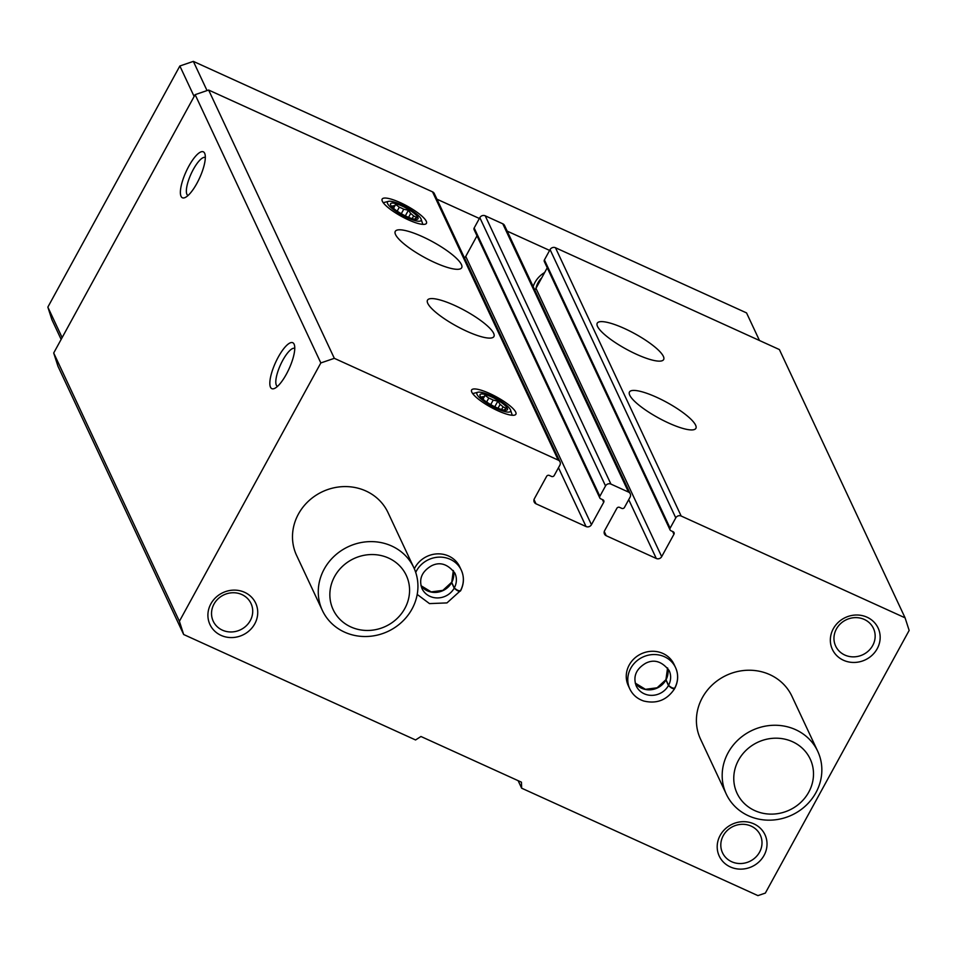 <?xml version="1.0" encoding="UTF-8"?>
<svg xmlns="http://www.w3.org/2000/svg" width="957" height="957" viewBox="0 0 957 957"><rect width="100%" height="100%" fill="white"/><g stroke="black" fill="none" stroke-linecap="round" stroke-linejoin="round"><path stroke-width="1.44" d="M629.742 395.193A37.861 8.828 -151.3 0 1 629.467 391.987A37.861 8.828 -151.3 0 1 666.909 402.43A37.861 8.828 -151.3 0 1 695.883 428.353A37.861 8.828 -151.3 0 1 663.584 420.613A37.861 8.828 -151.3 0 1 629.742 395.193M597.515 326.409A37.861 8.828 -151.3 0 1 597.228 323.203A37.861 8.828 -151.3 0 1 634.682 333.634A37.861 8.828 -151.3 0 1 663.644 359.557A37.861 8.828 -151.3 0 1 631.345 351.829A37.861 8.828 -151.3 0 1 597.515 326.409M681.169 516.026L905.083 617.827L779.381 349.556L555.467 247.743A4.043 3.744 -25.1 0 0 550.072 249.598L544.413 259.921A2.022 1.866 -25.1 0 0 544.342 261.584L670.044 529.855A2.022 1.866 -25.1 0 1 670.115 528.204L675.774 517.869A4.043 3.744 -25.1 0 1 681.169 516.026L555.467 247.743M905.083 617.827L909.15 630.436L765.349 893.084L757.932 895.62L521.637 788.185L521.445 782.18L420.948 736.495L415.565 739.964L183.672 634.515L179.402 621.284L320.834 362.942L334.328 358.325L558.242 460.126A4.043 3.744 -25.1 0 1 559.869 465.174L554.211 475.509A2.022 1.866 -25.1 0 1 551.519 476.43L549.318 475.426A2.022 1.866 -25.1 0 0 546.614 476.359L534.365 498.741A4.043 3.744 -25.1 0 0 535.992 503.789L586.043 526.541A4.043 3.744 -25.1 0 0 591.438 524.699L603.7 502.305A2.022 1.866 -25.1 0 0 602.886 499.781L600.685 498.788A2.022 1.866 -25.1 0 1 599.872 496.264L605.53 485.929A4.043 3.744 -25.1 0 1 610.925 484.086L628.486 492.065A4.043 3.744 -25.1 0 1 630.113 497.114L624.454 507.449A2.022 1.866 -25.1 0 1 621.763 508.37L619.562 507.366A2.022 1.866 -25.1 0 0 616.87 508.299L604.609 530.68A4.043 3.744 -25.1 0 0 606.236 535.729L656.287 558.481L628.725 499.662M599.8 497.927L474.098 229.644A2.022 1.866 -25.1 0 1 474.17 227.993L479.828 217.658A4.043 3.744 -25.1 0 1 485.223 215.804L502.784 223.794A4.043 3.744 -25.1 0 1 504.554 225.517L630.256 493.8M427.779 303.369A37.861 8.828 -151.3 0 1 427.504 300.163A37.861 8.828 -151.3 0 1 464.946 310.594A37.861 8.828 -151.3 0 1 493.92 336.529A37.861 8.828 -151.3 0 1 461.621 328.789A37.861 8.828 -151.3 0 1 427.779 303.369M395.552 234.585A37.861 8.828 -151.3 0 1 395.277 231.367A37.861 8.828 -151.3 0 1 432.72 241.81A37.861 8.828 -151.3 0 1 461.693 267.733A37.861 8.828 -151.3 0 1 429.394 259.993A37.861 8.828 -151.3 0 1 395.552 234.585M515.691 412.096A25.241 5.886 28.7 0 0 490.451 393.853A25.241 5.886 28.7 0 0 471.574 391.58A25.241 5.886 28.7 0 0 490.917 407.275A25.241 5.886 28.7 0 0 514.555 415.123A25.241 5.886 28.7 0 0 515.691 412.096M426.248 221.199A25.241 5.886 28.7 0 0 401.007 202.956A25.241 5.886 28.7 0 0 382.13 200.695A25.241 5.886 28.7 0 0 401.473 216.39A25.241 5.886 28.7 0 0 425.111 224.225A25.241 5.886 28.7 0 0 426.248 221.199M334.328 358.325L208.626 90.042L432.54 191.855A4.043 3.744 -25.1 0 1 434.311 193.577L560.012 461.86M183.672 634.515L57.958 366.244L53.7 353.001L195.132 94.659L208.626 90.042M521.637 788.185L518.12 780.673M286.334 374.259A25.241 7.453 -65.5 0 0 294.337 344.771A25.241 7.453 -65.5 0 0 275.52 362.583A25.241 7.453 -65.5 0 0 274.468 388.47A25.241 7.453 -65.5 0 0 286.334 374.259M196.891 183.373A25.241 7.453 -65.5 0 0 204.894 153.874A25.241 7.453 -65.5 0 0 186.077 171.686A25.241 7.453 -65.5 0 0 185.024 197.585A25.241 7.453 -65.5 0 0 196.891 183.373M320.834 362.942L195.132 94.659M179.402 621.284L53.7 353.001M414.345 568.817A25.241 23.387 -25.1 0 1 414.967 567.597A25.241 23.387 -25.1 0 1 437.947 553.852A25.241 23.387 -25.1 0 1 459.767 566.879L461.298 570.145A25.241 23.387 154.9 0 0 438.593 557.153A25.241 23.387 154.9 0 0 415.709 572.418M629.838 688.98L628.306 685.702A25.241 23.387 -25.1 0 1 629.216 665.019A25.241 23.387 -25.1 0 1 652.196 651.274A25.241 23.387 -25.1 0 1 674.015 664.29L675.546 667.555A25.241 23.387 154.9 0 0 642.769 657.088A25.241 23.387 154.9 0 0 629.838 688.98C632.709 694.854 637.338 698.861 643.738 701.014C656.765 704.125 667.029 700.057 674.518 688.825L674.482 688.538C673.202 689.088 671.192 688.083 668.453 685.535L665.869 679.757M210.863 603.867A25.241 23.387 -25.1 0 1 254 600.195A25.241 23.387 -25.1 0 1 233.592 637.482A25.241 23.387 -25.1 0 1 210.863 603.867M867.042 617.205A25.241 23.387 -25.1 0 1 868.37 658.141A25.241 23.387 -25.1 0 1 830.353 640.855A25.241 23.387 -25.1 0 1 867.042 617.205M720.154 835.425A25.241 23.387 -25.1 0 1 763.291 831.753A25.241 23.387 -25.1 0 1 742.871 869.04A25.241 23.387 -25.1 0 1 720.154 835.425M726.303 794.143L700.524 739.103A50.482 46.773 -25.1 0 1 702.33 697.725A50.482 46.773 -25.1 0 1 748.302 670.235A50.482 46.773 -25.1 0 1 791.941 696.265L817.733 751.305A50.482 46.773 -25.1 0 1 791.858 815.065A50.482 46.773 -25.1 0 1 726.303 794.143A50.482 46.773 -25.1 0 1 728.11 752.752A50.482 46.773 -25.1 0 1 774.093 725.262A50.482 46.773 -25.1 0 1 817.733 751.305M322.389 610.482L296.61 555.455A50.482 46.773 -25.1 0 1 298.417 514.076A50.482 46.773 -25.1 0 1 344.388 486.587A50.482 46.773 -25.1 0 1 388.028 512.617L413.819 567.645A50.482 46.773 -25.1 0 1 387.944 631.417A50.482 46.773 -25.1 0 1 322.389 610.482A50.482 46.773 -25.1 0 1 324.196 569.104A50.482 46.773 -25.1 0 1 370.18 541.614A50.482 46.773 -25.1 0 1 413.819 567.645M656.287 558.481A4.043 3.744 -25.1 0 0 661.682 556.639L673.943 534.245A2.022 1.866 -25.1 0 0 673.13 531.721L670.929 530.728A2.022 1.866 -25.1 0 1 670.044 529.855M591.438 524.699L465.736 256.416A4.043 3.744 -25.1 0 1 464.42 257.852M465.736 256.416L476.993 235.841M661.682 556.639L535.98 288.356A4.043 3.744 -25.1 0 1 534.676 289.792M541.746 277.829A20.863 19.331 -25.1 0 0 538.049 282.71A20.863 19.331 -25.1 0 0 535.98 288.344L547.248 267.781M205.312 157.51A20.863 6.161 -65.5 0 0 205.3 157.51A20.863 6.161 -65.5 0 0 191.053 173.959A20.863 6.161 -65.5 0 0 188.027 195.503A20.863 6.161 -65.5 0 0 188.039 195.503M294.756 348.408A20.863 6.161 -65.5 0 0 294.744 348.396A20.863 6.161 -65.5 0 0 280.497 364.844A20.863 6.161 -65.5 0 0 277.47 386.389A20.863 6.161 -65.5 0 0 277.482 386.401M723.253 835.664A20.863 19.331 -25.1 0 1 742.261 824.3A20.863 19.331 -25.1 0 1 760.301 835.066A20.863 19.331 -25.1 0 1 749.606 861.432A20.863 19.331 -25.1 0 1 722.511 852.771A20.863 19.331 -25.1 0 1 723.253 835.664M864.303 619.442A20.863 19.331 -25.1 0 1 873.454 628.39A20.863 19.331 -25.1 0 1 862.759 654.755A20.863 19.331 -25.1 0 1 835.664 646.095A20.863 19.331 -25.1 0 1 840.605 623.605A20.863 19.331 -25.1 0 1 864.303 619.442M213.973 604.106A20.863 19.331 -25.1 0 1 232.982 592.742A20.863 19.331 -25.1 0 1 251.021 603.508A20.863 19.331 -25.1 0 1 240.327 629.862A20.863 19.331 -25.1 0 1 213.232 621.213A20.863 19.331 -25.1 0 1 213.973 604.106M61.14 339.4L51.917 319.722L47.85 307.113L179.856 65.997L193.35 61.38L746.544 312.903L759.475 340.501M62.133 337.594L47.85 307.113M194.139 96.478L179.856 65.997M207.047 90.592L193.35 61.38M436.942 199.2L479.373 218.483M507.186 231.127L549.617 250.423M533.169 286.574A25.241 23.387 -25.1 0 1 534.951 282.471A25.241 23.387 -25.1 0 1 544.653 272.506M738.505 760.193A40.385 37.419 -25.1 0 1 807.529 754.307A40.385 37.419 -25.1 0 1 774.859 813.976A40.385 37.419 -25.1 0 1 738.505 760.193M334.591 576.533A40.385 37.419 -25.1 0 1 403.603 570.659A40.385 37.419 -25.1 0 1 370.945 630.316A40.385 37.419 -25.1 0 1 334.591 576.533M387.621 203.638A19.188 4.474 -151.3 0 1 388.482 201.341A19.188 4.474 -151.3 0 1 406.45 207.298A19.188 4.474 -151.3 0 1 421.152 219.225A19.188 4.474 -151.3 0 1 406.809 217.502A19.188 4.474 -151.3 0 1 387.621 203.638M390.695 205.037A15.647 3.649 -151.3 0 1 406.869 208.482A15.647 3.649 -151.3 0 1 416.056 219.392A15.647 3.649 -151.3 0 1 402.55 214.428A15.647 3.649 -151.3 0 1 391.09 205.719A15.647 3.649 -151.3 0 1 390.695 205.037M405.337 215.863L408.4 210.265L410.685 213.471A12.967 3.027 -151.3 0 1 413.603 215.983L416.821 217.502L414.931 218.818A12.967 3.027 -151.3 0 1 414.405 219.189M408.4 210.265L403.758 209.212L401.294 213.722M393.518 208.315L395.624 204.451L399.332 207.202A12.967 3.027 -151.3 0 1 403.758 209.212M395.624 204.451L392.741 207.597M391.485 206.257L392.226 206.269A12.967 3.027 -151.3 0 1 393.734 205.767M399.332 207.202L397.179 211.138M410.685 213.471L408.579 217.323M413.603 215.983L412.156 218.627M477.065 394.523A19.188 4.474 -151.3 0 1 477.926 392.226A19.188 4.474 -151.3 0 1 495.893 398.184A19.188 4.474 -151.3 0 1 510.595 410.11A19.188 4.474 -151.3 0 1 496.252 408.388A19.188 4.474 -151.3 0 1 477.065 394.523M480.139 395.923A15.647 3.649 -151.3 0 1 496.312 399.368A15.647 3.649 -151.3 0 1 505.499 410.278A15.647 3.649 -151.3 0 1 491.994 405.313A15.647 3.649 -151.3 0 1 480.534 396.605A15.647 3.649 -151.3 0 1 480.139 395.923M494.781 406.749L497.843 401.15L500.128 404.368A12.967 3.027 -151.3 0 1 503.047 406.869L506.265 408.388L504.375 409.704A12.967 3.027 -151.3 0 1 503.849 410.075M497.843 401.15L493.202 400.098L490.738 404.608M482.962 399.201L485.067 395.349L488.776 398.088A12.967 3.027 -151.3 0 1 493.202 400.098M485.067 395.349L482.184 398.483M480.928 397.143L481.67 397.155A12.967 3.027 -151.3 0 1 483.177 396.665M488.776 398.088L486.623 402.024M500.128 404.368L498.023 408.22M503.047 406.869L501.6 409.512M665.964 679.566L668.548 685.368C671.359 687.772 673.441 688.633 674.805 687.951A25.241 23.387 154.9 0 0 675.546 667.555C678.573 674.41 678.334 681.3 674.829 688.25M460.161 590.971L446.967 602.91L429.49 603.604L417.204 594.429M453.331 570.516L451.716 582.442L454.3 587.945C457.099 590.349 459.193 591.211 460.556 590.529A25.241 23.387 154.9 0 0 461.298 570.145C464.324 576.987 464.085 583.89 460.58 590.84M451.596 582.323L442.876 590.373L431.2 591.904L420.984 585.684A18.171 16.843 154.9 0 0 451.62 582.622L451.62 582.335M451.62 582.622L454.204 588.124C456.932 590.672 458.941 591.665 460.233 591.127M628.486 492.065L502.784 223.794M610.925 484.086L485.223 215.804M558.242 460.126L432.54 191.855M535.992 503.789L534.018 499.59M586.043 526.541L558.469 467.722M603.7 502.305L602.408 499.578M599.872 496.264L474.17 227.993M605.53 485.929L479.828 217.658M606.236 535.729L604.262 531.53M673.943 534.245L672.663 531.518M670.115 528.204L544.413 259.921M675.774 517.869L550.072 249.598M665.964 679.865A18.171 16.843 154.9 0 0 667.603 667.95M665.845 679.745L657.124 687.784L645.449 689.327L635.233 683.095A18.171 16.843 154.9 0 0 665.881 680.032M668.548 685.368A18.171 16.843 154.9 0 0 669.146 670.558C661.957 661.395 654.133 658.954 645.688 663.237C636.01 669.015 632.864 676.599 636.238 685.978A18.171 16.843 154.9 0 0 651.896 695.356A18.171 16.843 154.9 0 0 668.453 685.535M451.716 582.442A18.171 16.843 154.9 0 0 453.343 570.539M454.3 587.945A18.171 16.843 154.9 0 0 454.898 573.135C447.697 563.984 439.885 561.544 431.44 565.826C421.762 571.604 418.616 579.176 421.989 588.567A18.171 16.843 154.9 0 0 437.648 597.934A18.171 16.843 154.9 0 0 454.204 588.124M388.482 201.341L383.243 202.705M421.152 219.225L422.815 224.369M477.926 392.226L472.686 393.602M510.595 410.11L512.258 415.266M665.952 679.554L667.579 667.938"/></g></svg>
